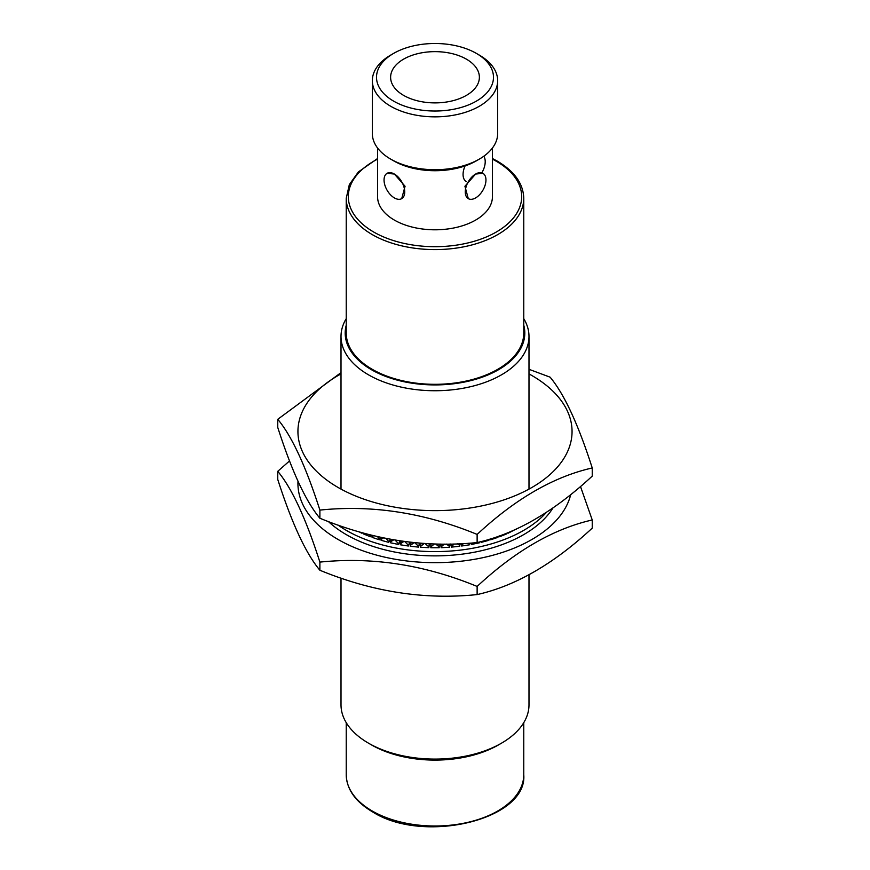 <?xml version="1.0" encoding="UTF-8"?>
<svg xmlns="http://www.w3.org/2000/svg" width="870" height="870" viewBox="0 0 870 870"><rect width="100%" height="100%" fill="white"/><g stroke="black" fill="none" stroke-linecap="round" stroke-linejoin="round"><path stroke-width="1.3" d="M465.102 165.898A15.66 9.048 120 0 0 466.309 181.634M481.882 172.749A15.66 9.048 120 0 0 483.796 156.23M479.305 159.123L476.358 160.83A58.486 33.767 180 0 1 393.642 160.83L390.695 159.123A62.662 36.17 0 0 0 479.305 159.123A62.662 36.17 0 0 0 497.662 133.545L497.662 80.671A62.662 36.17 180 0 1 458.979 114.1A62.662 36.17 180 0 1 390.695 106.26A62.662 36.17 180 0 1 372.338 80.671A62.662 36.17 180 0 1 390.695 55.093L393.642 53.385A58.486 33.767 0 0 0 393.642 101.137A58.486 33.767 0 0 0 476.347 101.137A58.486 33.767 0 0 0 476.358 53.385L479.305 55.093A62.662 36.17 180 0 1 497.662 80.671M501.457 743.197L498.51 744.905A89.806 51.852 180 0 1 371.49 744.905L368.543 743.197A93.993 54.266 0 0 0 501.457 743.197A93.993 54.266 0 0 0 528.993 704.83L528.993 574.809M384.051 180.014A14.616 8.439 -120 0 0 394.382 197.914A14.616 8.439 -120 0 0 401.701 198.643A14.616 8.439 -120 0 0 403.941 186.93A14.616 8.439 -120 0 0 394.382 174.043L387.074 173.315A14.616 8.439 -120 0 0 384.051 180.014M466.385 59.149A44.381 25.621 0 0 0 418.013 53.592A44.381 25.621 0 0 0 390.619 77.267A44.381 25.621 0 0 0 403.615 95.385A44.381 25.621 0 0 0 451.987 100.942A44.381 25.621 0 0 0 479.381 77.267A44.381 25.621 0 0 0 466.385 59.149M482.926 173.315L475.618 174.043L464.928 186.256L468.299 198.643A14.616 8.439 120 0 0 475.618 197.914A14.616 8.439 120 0 0 485.166 185.038A14.616 8.439 120 0 0 482.926 173.315A14.616 8.439 120 0 0 475.618 174.043A14.616 8.439 120 0 0 466.059 186.93A14.616 8.439 120 0 0 468.299 198.643M401.701 198.643L405.072 186.256L394.382 174.043A14.616 8.439 -120 0 0 387.074 173.315M377.558 147.998L377.558 196.642A57.442 33.158 0 0 0 394.382 220.088A57.442 33.158 0 0 0 456.978 227.277A57.442 33.158 0 0 0 492.442 196.642L492.442 147.998M346.238 325.184A89.806 51.852 0 0 0 371.49 369.728A89.806 51.852 0 0 0 475.596 379.32A89.806 51.852 0 0 0 523.762 325.184M523.762 318.637A93.993 54.266 180 0 1 528.993 336.472A93.993 54.266 180 0 1 470.964 386.606A93.993 54.266 180 0 1 368.543 374.85A93.993 54.266 180 0 1 341.007 336.472A93.993 54.266 180 0 1 346.238 318.637M372.229 369.304A88.762 51.254 0 0 0 468.973 380.418A88.762 51.254 0 0 0 523.762 333.069L523.762 198.338A88.762 51.254 180 0 1 468.973 245.688A88.762 51.254 180 0 1 372.229 234.585A88.762 51.254 180 0 1 346.238 198.338L346.238 333.069A88.762 51.254 0 0 0 372.229 369.304M371.49 744.905L368.543 743.197A93.993 54.266 0 0 1 341.007 704.83L341.007 578.126M393.642 160.83L390.695 159.123A62.662 36.17 0 0 1 372.338 133.545L372.338 80.671M479.305 55.093L476.358 53.385A58.486 33.767 0 0 0 393.642 53.385M528.993 373.904A137.069 79.137 180 0 1 531.918 375.557A137.069 79.137 180 0 1 531.918 487.461A137.069 79.137 180 0 1 338.082 487.461A137.069 79.137 180 0 1 341.007 373.904M592.242 467.962L592.242 476.107C553.766 511.832 515.388 533.984 477.13 542.565C424.854 547.98 372.436 539.878 319.888 518.237L319.888 510.092C372.175 504.676 424.593 512.789 477.13 534.419C515.388 498.825 553.766 476.673 592.242 467.962C578.235 424.266 564.195 394.012 550.112 377.178L528.993 369.304M341.007 372.621L277.758 419.307C291.765 435.99 305.805 466.255 319.888 510.092M319.888 518.237C305.881 501.566 291.831 471.301 277.758 427.453L277.758 419.307M477.13 542.565L477.13 534.419M337.973 525.045A125.313 72.351 0 0 0 346.39 530.417A125.313 72.351 0 0 0 546.393 512.397M328.381 521.543A125.313 72.351 0 0 0 346.39 534.68A125.313 72.351 0 0 0 552.939 507.971M319.888 570.252C305.881 553.57 291.831 523.316 277.758 479.468L277.758 471.322C291.765 488.005 305.805 518.259 319.888 562.107L319.888 570.252C372.436 591.894 424.854 599.995 477.13 594.58C515.388 585.999 553.766 563.847 592.242 528.123L592.242 519.977L580.486 486.493M297.986 481.317A137.069 79.137 0 0 0 338.082 539.476A137.069 79.137 0 0 0 478.424 558.583A137.069 79.137 0 0 0 570.709 494.617M289.514 460.937L277.758 471.322M363.551 533.125L363.551 533.962L370.392 536.736L372.066 535.354M383.452 537.954L381.093 539.443L381.093 540.292L388.662 542.336L391.011 539.422M403.832 541.455L400.265 543.924L400.265 544.772L408.334 546.023L410.096 542.238M424.299 543.489L420.504 546.404L420.504 547.263L428.823 547.676L429.421 543.772M440.633 544.098L441.177 547.676L449.496 547.263L449.496 546.404L446.506 544.098M460.589 543.706L461.665 546.023L469.735 544.772L468.734 543.228M480.784 541.651L481.338 542.336L488.907 540.292L488.831 539.4M498.88 536.137L499.608 536.736L506.449 533.962L506.449 533.31M515.823 529.33L516.66 528.949M507.493 532.886L508.036 533.266L514.431 529.95M489.973 539.052L490.68 539.759L497.923 537.356L497.923 536.496M470.79 543.087L471.638 544.424L479.49 542.782L479.49 541.977M450.551 544.044L451.486 547.11L459.708 546.273L459.708 545.425L457.533 543.837M434.391 543.967L430.824 546.882L430.824 547.73L439.176 547.73L439.176 546.882L435.652 544M414.087 542.662L410.292 545.425L410.292 546.273L418.513 547.11L419.721 543.163M393.61 539.878L390.51 541.923L390.51 542.782L398.362 544.424L400.526 540.988M373.415 535.681L372.077 537.356L379.32 539.759L381.538 537.54M359.027 531.842L361.963 533.266L362.562 532.842M319.888 562.107C372.175 556.691 424.593 564.793 477.13 586.434C515.388 550.84 553.766 528.688 592.242 519.977M477.13 586.434L477.13 594.58M508.036 532.668L508.036 533.266M499.608 535.876L499.608 536.736M490.756 538.813L490.68 539.759M481.338 541.499L481.338 542.336M472.192 542.978L471.638 544.424M469.387 543.184L469.735 543.924M463.264 543.576L461.665 546.023M461.665 545.175L460.969 543.685M459.208 543.772L459.708 545.425M453.944 543.967L451.486 547.11M451.486 546.262L450.801 544.044M449.148 544.076L449.496 546.404M444.298 544.109L441.177 546.828L441.177 547.676M441.177 546.828L440.764 544.098M439.176 544.076L439.176 546.882M430.824 546.882L430.824 543.837M429.291 543.772L428.823 547.676M420.504 546.404L420.982 543.261M428.823 546.828L425.038 543.532M419.471 543.141L418.513 547.11M410.292 545.425L411.227 542.358M418.513 546.262L414.718 542.717M409.716 542.195L408.334 546.023M400.265 543.924L401.559 541.14M408.334 545.175L404.746 541.575M400.037 540.912L398.362 544.424M390.51 541.923L391.978 539.596M398.362 543.576L395.187 540.15M390.412 539.313L388.662 542.336M381.093 539.443L382.463 537.747M388.662 541.488L386.106 538.486M380.832 537.388L379.32 539.759M372.077 536.496L373.002 535.583M379.32 538.911L377.547 536.659M371.272 535.159L370.392 536.736M370.392 535.876L369.565 534.724M361.963 532.679L361.963 533.266M372.229 810.992A88.762 51.254 0 0 0 468.973 822.096A88.762 51.254 0 0 0 523.762 774.757C527.601 819.736 423.614 844.498 372.664 811.949C355.46 801.759 346.651 789.362 346.238 774.757A88.762 51.254 0 0 0 372.229 810.992M377.558 159.156A86.674 50.047 0 0 0 373.708 232.029A86.674 50.047 0 0 0 496.291 232.029A86.674 50.047 0 0 0 496.291 161.254A86.674 50.047 0 0 0 492.442 159.156M523.762 198.338C523.348 183.733 514.54 171.336 497.335 161.146L492.442 158.525M523.762 774.757L523.762 722.665M528.993 336.472L528.993 489.103M341.007 336.472L341.007 489.103M346.238 774.757L346.238 722.665M377.558 158.525L358.353 171.956L349.327 184.625L346.238 198.338"/></g></svg>

